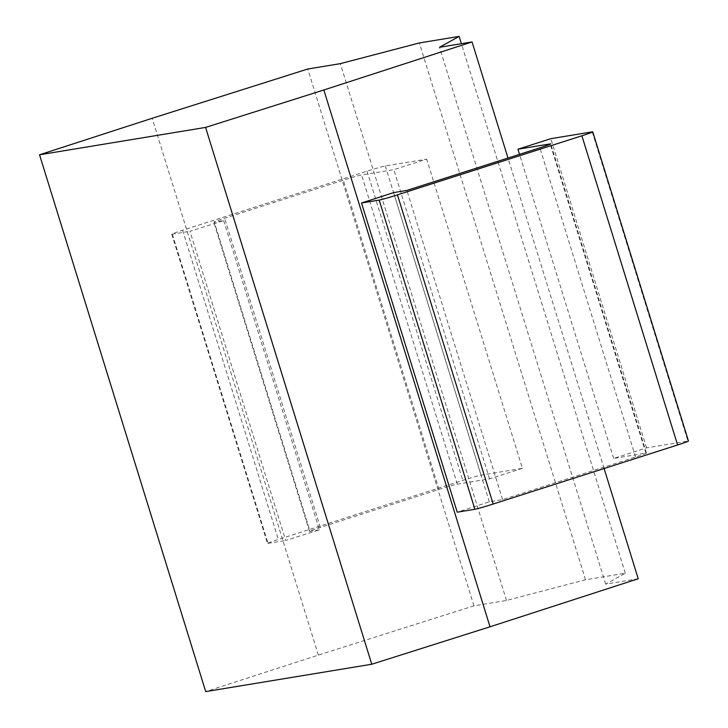 <?xml version="1.0" encoding="UTF-8"?>
<svg xmlns="http://www.w3.org/2000/svg" width="728" height="728" viewBox="0 0 728 728"><rect width="100%" height="100%" fill="white"/><g stroke="black" fill="none" stroke-linecap="round" stroke-linejoin="round"><path stroke-width="0.55" stroke-dasharray="3.64 2.73" d="M638.219 578.76L605.678 584.12L625.307 573.218L585.521 579.77L506.506 600.464L473.955 605.832L318.354 655.091L205.715 691.6M318.354 655.091L152.179 118.273M473.955 605.832L307.78 69.014M223.66 220.611L319.365 529.802L285.685 540.467L189.972 231.277L223.66 220.611L214.341 222.149A15.534 0.573 162.8 0 1 213.804 222.158A15.534 0.573 162.8 0 1 224.661 218.227L343.325 180.216A15.534 0.573 162.8 0 1 361.598 174.984L393.821 169.669L426.708 159.141L385.33 165.957A15.534 0.573 -17.2 0 0 367.058 171.198L182.628 230.266A15.534 0.573 -17.2 0 0 171.763 234.198A15.534 0.573 -17.2 0 0 172.309 234.189L189.972 231.277M506.506 600.464L340.331 63.645M585.521 579.77L419.346 42.961M625.307 573.218L461.388 43.698M605.678 584.12L439.503 47.302M604.094 468.514L507.989 158.031M592.201 131.868L687.915 441.059L646.537 447.875L613.659 458.403L645.882 453.098A15.534 0.573 -17.2 0 1 646.428 453.08A15.534 0.573 -17.2 0 1 635.562 457.02L502.602 499.599L489.307 501.792L457.23 512.194M489.307 501.792L393.602 192.602M687.915 441.059A15.534 0.573 162.8 0 1 688.461 441.041M172.309 234.189L268.022 543.379A15.534 0.573 162.8 0 1 267.476 543.388A15.534 0.573 162.8 0 1 278.342 539.448L462.771 480.38A15.534 0.573 162.8 0 1 481.044 475.147L522.422 468.332L426.708 159.141M268.022 543.379L285.685 540.467M319.365 529.802L310.055 531.331L214.341 222.149M522.422 468.332L489.535 478.86L457.311 484.175A15.534 0.573 -17.2 0 0 439.039 489.407L320.375 527.409A15.534 0.573 -17.2 0 0 309.509 531.349A15.534 0.573 -17.2 0 0 310.055 531.331M502.602 499.599L406.888 190.408M613.659 458.403L519.537 154.336M646.537 447.875L550.832 138.684M489.535 478.86L393.821 169.669M635.562 457.02L539.858 147.829M645.882 453.098L550.259 144.189M320.375 527.409L224.661 218.227M439.039 489.407L343.325 180.216M457.311 484.175L361.598 174.984M385.33 165.957L481.044 475.147M367.058 171.198L462.771 480.38M182.628 230.266L278.342 539.448M646.428 453.08L550.714 143.889M309.509 531.349L213.804 222.158M171.763 234.198L267.476 543.388"/><path stroke-width="1.09" d="M461.388 43.698L459.131 36.4L419.346 42.961L340.331 63.645L307.78 69.014L152.179 118.273L39.54 154.782L205.715 691.6L371.762 664.236L490.017 626.799L638.219 578.76L604.094 468.514M507.989 158.031L472.053 41.942L439.503 47.302L459.131 36.4M490.017 626.799L323.842 89.981L472.053 41.942M393.602 192.602L361.516 203.003L379.179 200.091A15.534 0.573 -17.2 0 0 397.452 194.858L581.89 135.79A15.534 0.573 -17.2 0 0 592.747 131.85A15.534 0.573 -17.2 0 0 592.201 131.868L550.832 138.684L517.945 149.213L550.168 143.907A15.534 0.573 162.8 0 1 550.714 143.889A15.534 0.573 162.8 0 1 539.858 147.829L406.888 190.408L393.602 192.602M397.452 194.858L493.165 504.049A15.534 0.573 162.8 0 1 474.893 509.281L457.23 512.194L361.516 203.003M371.762 664.236L205.587 127.418L323.842 89.981M39.54 154.782L205.587 127.418M493.165 504.049L677.595 444.981A15.534 0.573 162.8 0 0 688.461 441.041L592.747 131.85M519.537 154.336L517.945 149.213M379.179 200.091L474.893 509.281M581.89 135.79L677.595 444.981"/></g></svg>
